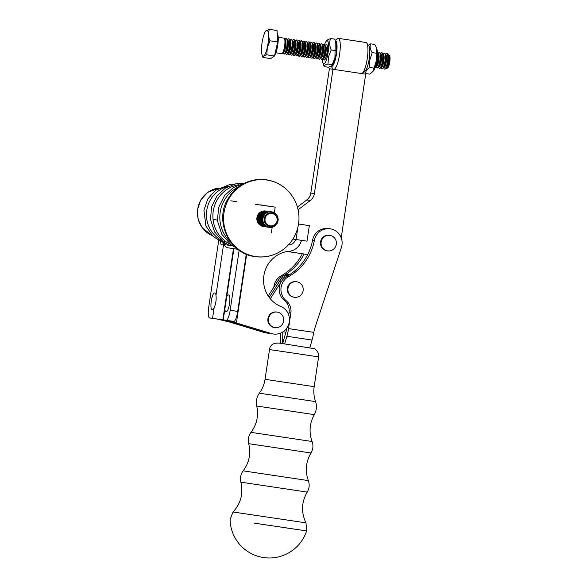 <?xml version="1.0" encoding="UTF-8"?>
<svg xmlns="http://www.w3.org/2000/svg" width="587" height="587" viewBox="0 0 587 587"><rect width="100%" height="100%" fill="white"/><g stroke="black" fill="none" stroke-linecap="round" stroke-linejoin="round"><path stroke-width="0.88" d="M246.269 254.171L237.713 311.411A10.463 2.407 -81.5 0 1 233.787 321.419L230.808 320.994L233.787 321.419A10.463 2.407 -81.5 0 0 237.713 311.411A10.463 2.407 -81.5 0 1 233.787 321.419L230.596 320.994L236.407 322.975L246.665 254.34M237.713 311.411L230.163 310.281A10.463 2.407 98.5 0 1 226.237 320.282L222.84 319.805L227.712 320.553L269.646 333.306A14.382 14 -81.9 0 0 271.671 333.754A14.382 14 -81.9 0 1 269.646 333.306A14.382 14 -81.9 0 0 271.671 333.754L273.461 334.01A14.382 14 -81.9 0 1 271.429 333.563L236.407 322.975M225.782 311.506L225.782 311.506A8.365 1.922 98.5 0 1 224.836 309.298L226.699 296.802A8.365 1.922 98.5 0 1 228.255 294.953L228.849 295.034A8.365 1.922 98.5 0 1 228.857 295.034A8.365 1.922 98.5 0 1 229.517 303.589A8.365 1.922 98.5 0 1 226.377 311.587L225.782 311.506A8.365 1.922 98.5 0 1 224.836 309.298L226.699 296.802A8.365 1.922 98.5 0 1 228.255 294.953L228.849 295.034A8.365 1.922 98.5 0 1 228.857 295.034A8.365 1.922 98.5 0 1 229.517 303.589A8.365 1.922 98.5 0 1 226.377 311.587L225.782 311.506A8.365 1.922 98.5 0 1 224.836 309.298L226.699 296.802A8.365 1.922 98.5 0 1 228.255 294.953L228.849 295.034A8.365 1.922 98.5 0 1 228.857 295.034A8.365 1.922 98.5 0 1 229.517 303.589A8.365 1.922 98.5 0 1 226.377 311.587L225.782 311.506M233.787 321.419L226.237 320.282A10.463 2.407 98.5 0 0 230.163 310.281L239.136 250.245L230.163 310.281A10.463 2.407 98.5 0 1 226.237 320.282L230.808 320.994L222.84 319.805L223.258 319.864L224.836 309.298M301.454 240.31A14.382 14 -81.9 0 1 288.012 251.375A14.382 14 -81.9 0 0 301.454 240.31A14.382 14 -81.9 0 1 288.012 251.375A28.763 27.993 98.1 0 0 263.732 276.815A28.763 27.993 98.1 0 0 281.826 306.906A14.382 14 -81.9 0 1 288.826 324.017A14.382 14 -81.9 0 1 273.461 334.01A14.382 14 -81.9 0 1 271.429 333.563L269.646 333.306M217.109 319.049L209.559 317.912A10.463 2.407 98.5 0 1 209.552 317.912L217.102 319.042A10.463 2.407 -81.5 0 0 217.109 319.049L229.26 321.955L264.282 332.543A14.382 14 98.1 0 0 266.307 332.99L268.098 333.247A14.382 14 98.1 0 0 269.903 333.379M215.099 293.089L215.033 293.074A8.365 1.922 -81.5 0 1 215.979 295.283L223.779 243.113A8.365 1.922 98.5 0 1 222.224 244.97L221.629 244.882A8.365 1.922 98.5 0 1 221.622 244.882A8.365 1.922 98.5 0 1 220.609 241.646M215.979 295.283C216.508 299.612 215.891 303.78 214.116 307.771L212.538 318.337L223.177 319.908L266.072 332.8A14.382 14 98.1 0 0 268.098 333.247M214.438 292.986A8.365 1.922 -81.5 0 0 211.298 300.984A8.365 1.922 -81.5 0 0 211.958 309.54A8.365 1.922 -81.5 0 0 211.966 309.54L212.56 309.628A8.365 1.922 -81.5 0 0 214.116 307.771M218.672 240.633L208.723 307.228A10.463 2.407 98.5 0 0 209.552 317.912L212.538 318.337M220.088 319.467L223.177 319.908M297.404 207.064L306.774 199.94A10.463 10.177 98.1 0 0 310.817 193.064L329.395 68.752L365.686 74.16L341.223 237.86M307.676 254.56L287.234 251.5M298.093 209.772L310.347 200.446A10.463 10.177 98.1 0 0 314.39 193.571L332.968 69.259M307.691 254.538L287.322 251.485M270.291 298.746L281.481 281.334A14.382 14 -81.9 0 1 286.669 276.492M268.208 295.929L277.9 280.821L279.691 281.078L269.22 297.389L279.691 281.078A14.382 14 -81.9 0 1 289.677 274.665A14.382 14 -81.9 0 0 279.691 281.078L281.481 281.334M269.734 333.335A14.382 14 -81.9 0 1 266.175 332.257A14.382 14 -81.9 0 0 269.734 333.335M269.749 333.335L268.164 333.115A14.382 14 -81.9 0 1 263.101 331.332M277.9 280.821A14.382 14 -81.9 0 1 290.227 274.305M306.619 530.897A39.226 39.226 0 0 1 230.097 519.451L233.046 511.996L295.29 521.249L305.981 522.892L306.619 530.897L253.98 523.09M282.721 527.383L305.592 530.758M333.842 69.391A15.688 3.61 -81.5 0 0 339.631 54.077A15.688 3.61 -81.5 0 0 338.339 38.346A15.688 3.61 -81.5 0 0 337.43 38.661L335.228 40.393M331.149 66.28L332.91 68.818A15.688 3.61 -81.5 0 0 333.541 69.347M361.526 73.544A15.688 3.61 -81.5 0 0 362.289 73.221A15.688 3.61 -81.5 0 0 367.271 58.546A15.688 3.61 -81.5 0 0 366.802 43.064A15.688 3.61 -81.5 0 0 366.024 42.499L338.339 38.346M362.289 73.221L365.041 71.064A13.075 3.008 -81.5 0 0 369.194 58.839A13.075 3.008 -81.5 0 0 368.805 45.933L366.802 43.064M331.193 66.258A13.075 3.008 -81.5 0 0 331.677 66.426A13.075 3.008 -81.5 0 0 336.556 53.358A13.075 3.008 -81.5 0 0 335.28 40.554M295.657 297.36A7.844 7.638 98.1 0 0 296.64 281.753A7.844 7.638 98.1 0 0 287.975 288.444A7.844 7.638 98.1 0 0 295.657 297.36M296.64 281.753L296.046 281.665A7.844 7.638 98.1 0 0 287.381 288.356A7.844 7.638 98.1 0 0 293.838 297.198L294.432 297.286M328.837 250.965A7.844 7.638 98.1 0 0 329.821 235.358A7.844 7.638 98.1 0 0 321.155 242.049A7.844 7.638 98.1 0 0 328.837 250.965M329.821 235.358L329.226 235.277A7.844 7.638 98.1 0 0 320.561 241.969A7.844 7.638 98.1 0 0 327.018 250.81L327.612 250.891M276.198 327.693A7.844 7.638 98.1 0 0 277.181 312.086A7.844 7.638 98.1 0 0 268.516 318.778A7.844 7.638 98.1 0 0 276.198 327.693M277.181 312.086L276.587 312.005A7.844 7.638 98.1 0 0 267.921 318.697A7.844 7.638 98.1 0 0 274.378 327.539L274.973 327.619M288.349 244.933A7.844 7.638 98.1 0 0 295.701 239.481M265.713 31.089L269.36 29.35C268.054 32.931 268.266 36.746 269.998 40.782L267.276 47.642A13.075 3.008 98.5 0 1 262.059 54.848A13.075 3.008 98.5 0 1 262.807 38.815A13.075 3.008 98.5 0 1 265.595 31.25A13.075 3.008 98.5 0 1 268.472 33.899A13.075 3.008 98.5 0 1 267.276 47.642L266.806 54.84C264.018 55.479 262.741 56.352 262.976 57.445L262.059 54.848M262.976 57.445L270.666 58.597L274.489 55.992L277.68 41.934L277.042 30.502L269.36 29.35M309.026 57.753L309.342 57.797A7.844 1.805 -81.5 0 0 310.171 57.233A7.844 1.805 -81.5 0 0 311.844 52.691A7.844 1.805 -81.5 0 0 312.291 43.071A7.844 1.805 -81.5 0 0 311.668 42.286L311.352 42.235A7.844 1.805 98.5 0 1 311.528 52.639A7.844 1.805 98.5 0 1 309.026 57.753A7.844 1.805 98.5 0 1 308.395 56.961L308.131 56.183M310.039 43.475L310.516 42.807A7.844 1.805 98.5 0 1 311.352 42.235M388.058 55.171A6.934 1.592 98.5 0 1 389.071 55.009A6.934 1.592 98.5 0 1 388.887 63.954A6.934 1.592 98.5 0 1 387.075 68.327A6.934 1.592 98.5 0 1 386.158 67.879M389.071 55.009L389.599 55.765A6.244 1.438 98.5 0 1 389.43 63.814A6.244 1.438 98.5 0 1 387.802 67.762L387.075 68.327M312.555 43.849L313.032 43.181A7.844 1.805 98.5 0 1 313.869 42.616A7.844 1.805 98.5 0 1 314.045 53.021A7.844 1.805 98.5 0 1 311.543 58.128A7.844 1.805 98.5 0 1 310.912 57.343L310.648 56.565M317.589 44.605L318.066 43.937A7.844 1.805 98.5 0 1 318.902 43.365A7.844 1.805 98.5 0 1 319.079 53.777A7.844 1.805 98.5 0 1 316.576 58.883A7.844 1.805 98.5 0 1 315.945 58.098L315.681 57.321M382.012 68.694L382.328 68.738A7.844 1.805 -81.5 0 0 383.157 68.165A7.844 1.805 -81.5 0 0 384.83 63.631A7.844 1.805 -81.5 0 0 385.285 54.011A7.844 1.805 -81.5 0 0 384.654 53.219L384.338 53.175A7.844 1.805 98.5 0 1 384.514 63.579A7.844 1.805 98.5 0 1 382.012 68.694A7.844 1.805 98.5 0 1 381.381 67.901L381.124 67.123M383.025 54.415L383.502 53.747A7.844 1.805 98.5 0 1 384.338 53.175M321.61 59.639L321.925 59.683A7.844 1.805 -81.5 0 0 322.755 59.118A7.844 1.805 -81.5 0 0 324.428 54.576A7.844 1.805 -81.5 0 0 324.875 44.957A7.844 1.805 -81.5 0 0 324.251 44.172L323.936 44.12A7.844 1.805 98.5 0 1 324.112 54.525A7.844 1.805 98.5 0 1 321.61 59.639A7.844 1.805 98.5 0 1 320.979 58.847L320.715 58.069M322.623 45.36L323.099 44.693A7.844 1.805 98.5 0 1 323.936 44.12M283.859 53.982L284.174 54.026A7.844 1.805 -81.5 0 0 285.003 53.461A7.844 1.805 -81.5 0 0 286.676 48.919A7.844 1.805 -81.5 0 0 287.124 39.3A7.844 1.805 -81.5 0 0 286.5 38.515L286.185 38.463A7.844 1.805 98.5 0 1 286.361 48.868A7.844 1.805 98.5 0 1 283.859 53.982A7.844 1.805 98.5 0 1 283.228 53.19L282.963 52.412M284.871 39.703L285.348 39.036A7.844 1.805 98.5 0 1 286.185 38.463M316.576 58.883L316.892 58.935A7.844 1.805 -81.5 0 0 317.721 58.362A7.844 1.805 -81.5 0 0 319.394 53.821A7.844 1.805 -81.5 0 0 319.842 44.201A7.844 1.805 -81.5 0 0 319.218 43.416L318.902 43.365M319.093 59.265L319.409 59.309A7.844 1.805 -81.5 0 0 320.238 58.737A7.844 1.805 -81.5 0 0 321.911 54.195A7.844 1.805 -81.5 0 0 322.358 44.583A7.844 1.805 -81.5 0 0 321.735 43.79L321.419 43.746A7.844 1.805 98.5 0 1 321.595 54.151A7.844 1.805 98.5 0 1 319.093 59.265A7.844 1.805 98.5 0 1 318.462 58.473L318.198 57.695M320.106 44.986L320.583 44.319A7.844 1.805 98.5 0 1 321.419 43.746M291.409 55.112L291.724 55.163A7.844 1.805 -81.5 0 0 292.553 54.591A7.844 1.805 -81.5 0 0 294.226 50.049A7.844 1.805 -81.5 0 0 294.674 40.43A7.844 1.805 -81.5 0 0 294.05 39.645L293.735 39.593A7.844 1.805 98.5 0 1 293.911 50.005A7.844 1.805 98.5 0 1 291.409 55.112A7.844 1.805 98.5 0 1 290.778 54.327L290.514 53.549M303.993 56.998L304.308 57.049A7.844 1.805 -81.5 0 0 305.137 56.477A7.844 1.805 -81.5 0 0 306.81 51.935A7.844 1.805 -81.5 0 0 307.258 42.315A7.844 1.805 -81.5 0 0 306.634 41.53L306.319 41.479A7.844 1.805 98.5 0 1 306.495 51.891A7.844 1.805 98.5 0 1 303.993 56.998A7.844 1.805 98.5 0 1 303.362 56.213L303.097 55.435M305.005 42.719L305.482 42.051A7.844 1.805 98.5 0 1 306.319 41.479M311.543 58.128L311.858 58.179A7.844 1.805 -81.5 0 0 312.688 57.607A7.844 1.805 -81.5 0 0 314.361 53.065A7.844 1.805 -81.5 0 0 314.808 43.453A7.844 1.805 -81.5 0 0 314.184 42.66L313.869 42.616M277.203 33.444A11.608 2.671 98.5 0 1 277.093 48.655A11.608 2.671 98.5 0 1 274.628 55.361M377.991 53.659L378.468 52.991A7.844 1.805 98.5 0 1 379.305 52.419A7.844 1.805 98.5 0 1 379.481 62.824A7.844 1.805 98.5 0 1 376.979 67.938A7.844 1.805 98.5 0 1 376.348 67.145L376.091 66.368M287.388 40.077L287.865 39.41A7.844 1.805 98.5 0 1 288.701 38.845A7.844 1.805 98.5 0 1 288.877 49.249A7.844 1.805 98.5 0 1 286.375 54.356A7.844 1.805 98.5 0 1 285.744 53.571L285.48 52.793M315.072 44.23L315.549 43.563A7.844 1.805 98.5 0 1 316.386 42.99A7.844 1.805 98.5 0 1 316.562 53.395A7.844 1.805 98.5 0 1 314.06 58.509A7.844 1.805 98.5 0 1 313.429 57.717L313.165 56.939M298.959 56.242L299.275 56.293A7.844 1.805 -81.5 0 0 300.104 55.721A7.844 1.805 -81.5 0 0 301.777 51.179A7.844 1.805 -81.5 0 0 302.224 41.567A7.844 1.805 -81.5 0 0 301.601 40.774L301.285 40.73A7.844 1.805 98.5 0 1 301.461 51.135A7.844 1.805 98.5 0 1 298.959 56.242A7.844 1.805 98.5 0 1 298.328 55.457L298.064 54.679M314.06 58.509L314.375 58.553A7.844 1.805 -81.5 0 0 315.204 57.981A7.844 1.805 -81.5 0 0 316.877 53.446A7.844 1.805 -81.5 0 0 317.325 43.827A7.844 1.805 -81.5 0 0 316.701 43.034L316.386 42.99M301.476 56.623L301.791 56.668A7.844 1.805 -81.5 0 0 302.621 56.095A7.844 1.805 -81.5 0 0 304.293 51.561A7.844 1.805 -81.5 0 0 304.741 41.941A7.844 1.805 -81.5 0 0 304.117 41.149L303.802 41.105A7.844 1.805 98.5 0 1 303.978 51.509A7.844 1.805 98.5 0 1 301.476 56.623A7.844 1.805 98.5 0 1 300.845 55.831L300.581 55.053M302.488 42.345L302.965 41.677A7.844 1.805 98.5 0 1 303.802 41.105M292.421 40.833L292.898 40.165A7.844 1.805 98.5 0 1 293.735 39.593M286.375 54.356L286.691 54.408A7.844 1.805 -81.5 0 0 287.52 53.835A7.844 1.805 -81.5 0 0 289.193 49.293A7.844 1.805 -81.5 0 0 289.64 39.681A7.844 1.805 -81.5 0 0 289.017 38.889L288.701 38.845M269.998 40.782L277.68 41.934M274.489 55.992L266.806 54.84M288.892 54.738L289.208 54.782A7.844 1.805 -81.5 0 0 290.037 54.209A7.844 1.805 -81.5 0 0 291.71 49.675A7.844 1.805 -81.5 0 0 292.157 40.055A7.844 1.805 -81.5 0 0 291.534 39.263L291.218 39.219A7.844 1.805 98.5 0 1 291.394 49.624A7.844 1.805 98.5 0 1 288.892 54.738A7.844 1.805 98.5 0 1 288.261 53.945L287.997 53.168M289.905 40.459L290.382 39.791A7.844 1.805 98.5 0 1 291.218 39.219M377.419 52.845A7.844 1.805 98.5 0 1 376.964 62.449A7.844 1.805 98.5 0 1 375.306 66.977M376.979 67.938L377.294 67.982A7.844 1.805 -81.5 0 0 378.123 67.417A7.844 1.805 -81.5 0 0 379.796 62.875A7.844 1.805 -81.5 0 0 380.251 53.256A7.844 1.805 -81.5 0 0 379.62 52.47L379.305 52.419M296.442 55.868L296.758 55.912A7.844 1.805 -81.5 0 0 297.587 55.347A7.844 1.805 -81.5 0 0 299.26 50.805A7.844 1.805 -81.5 0 0 299.708 41.185A7.844 1.805 -81.5 0 0 299.084 40.4L298.768 40.349A7.844 1.805 98.5 0 1 298.944 50.753A7.844 1.805 98.5 0 1 296.442 55.868A7.844 1.805 98.5 0 1 295.811 55.075L295.547 54.297M299.972 41.963L300.449 41.295A7.844 1.805 98.5 0 1 301.285 40.73M325.139 45.735L325.616 45.067A7.844 1.805 98.5 0 1 326.453 44.502A7.844 1.805 98.5 0 1 326.629 54.907A7.844 1.805 98.5 0 1 324.127 60.013A7.844 1.805 98.5 0 1 323.496 59.228L323.232 58.451M275.897 52.786L281.657 53.652A7.844 1.805 -81.5 0 0 282.486 53.079A7.844 1.805 -81.5 0 0 284.159 48.538A7.844 1.805 -81.5 0 0 284.607 38.925A7.844 1.805 -81.5 0 0 283.983 38.133L278.223 37.274M307.522 43.093L307.999 42.433A7.844 1.805 98.5 0 1 308.835 41.86A7.844 1.805 98.5 0 1 309.011 52.265A7.844 1.805 98.5 0 1 306.509 57.379A7.844 1.805 98.5 0 1 305.878 56.587L305.614 55.809M293.926 55.494L294.241 55.538A7.844 1.805 -81.5 0 0 295.07 54.965A7.844 1.805 -81.5 0 0 296.743 50.423A7.844 1.805 -81.5 0 0 297.191 40.811A7.844 1.805 -81.5 0 0 296.567 40.019L296.252 39.975A7.844 1.805 98.5 0 1 296.428 50.379A7.844 1.805 98.5 0 1 293.926 55.494A7.844 1.805 98.5 0 1 293.295 54.701L293.03 53.923M384.529 69.068L384.845 69.119A7.844 1.805 -81.5 0 0 385.674 68.547A7.844 1.805 -81.5 0 0 387.347 64.005A7.844 1.805 -81.5 0 0 387.802 54.386A7.844 1.805 -81.5 0 0 387.171 53.6L386.855 53.549A7.844 1.805 98.5 0 1 387.031 63.961A7.844 1.805 98.5 0 1 384.529 69.068A7.844 1.805 98.5 0 1 383.898 68.275L383.641 67.498M380.508 54.033L380.985 53.366A7.844 1.805 98.5 0 1 381.821 52.801A7.844 1.805 98.5 0 1 381.998 63.205A7.844 1.805 98.5 0 1 379.496 68.312A7.844 1.805 98.5 0 1 378.864 67.527L378.608 66.749M306.509 57.379L306.825 57.423A7.844 1.805 -81.5 0 0 307.654 56.851A7.844 1.805 -81.5 0 0 309.327 52.309A7.844 1.805 -81.5 0 0 309.775 42.697A7.844 1.805 -81.5 0 0 309.151 41.904L308.835 41.86M294.938 41.207L295.415 40.547A7.844 1.805 98.5 0 1 296.252 39.975M379.496 68.312L379.811 68.363A7.844 1.805 -81.5 0 0 380.64 67.791A7.844 1.805 -81.5 0 0 382.313 63.249A7.844 1.805 -81.5 0 0 382.768 53.637A7.844 1.805 -81.5 0 0 382.137 52.845L381.821 52.801M375.108 67.534A7.844 1.805 -81.5 0 0 375.607 67.035A7.844 1.805 -81.5 0 0 377.28 62.493A7.844 1.805 -81.5 0 0 377.734 52.881A7.844 1.805 -81.5 0 0 377.397 52.258M297.455 41.589L297.932 40.921A7.844 1.805 98.5 0 1 298.768 40.349M385.542 54.789L386.019 54.121A7.844 1.805 98.5 0 1 386.855 53.549M335.287 40.569L334.928 57.783L332.213 64.636L331.971 65.597L333.012 64.152A11.637 2.678 98.5 0 0 335.485 57.416A11.637 2.678 98.5 0 0 336.16 43.152L334.766 39.153L330.562 38.522L326.974 40.173L325.932 41.618A11.637 2.678 98.5 0 1 328.5 43.981A11.637 2.678 98.5 0 1 327.436 56.205A11.637 2.678 98.5 0 1 322.791 62.618A11.637 2.678 98.5 0 1 322.322 59.573M322.791 62.618L324.185 66.617C323.943 65.524 325.22 64.651 328.008 64.005L328.478 56.814L331.2 49.961C329.468 45.918 329.256 42.11 330.562 38.522M324.596 44.392A11.637 2.678 98.5 0 1 325.932 41.618M331.971 65.597L328.382 67.248L324.185 66.617M331.2 49.961L335.404 50.592M332.213 64.636L328.008 64.005M326.526 44.517A7.844 1.805 98.5 0 1 327.238 45.309A7.844 1.805 98.5 0 1 326.783 54.929A7.844 1.805 98.5 0 1 325.117 59.47A7.844 1.805 98.5 0 1 324.207 60.021M372.209 52.617C370.17 49.455 369.634 46.527 370.617 43.82L374.822 44.451L376.392 47.672L376.304 60.843L372.914 71.467L369.869 74.167L365.664 73.544C365.51 71.291 366.868 69.273 369.737 67.476L369.847 59.874L372.209 52.617L376.414 53.241M372.914 71.467L373.78 70.264A11.637 2.678 -81.5 0 0 376.92 59.999A11.637 2.678 -81.5 0 0 376.927 49.264L376.392 47.672M369.737 67.476L373.941 68.107M370.617 43.82L368.489 45.478M364.542 71.453L365.664 73.544M309.863 347.658L312.049 340.049A15.688 3.61 -81.5 0 0 313.15 335.478L313.781 332.374A52.302 50.9 98.1 0 1 315.329 326.621L341.385 247.553A14.382 14 -81.9 0 0 330.143 228.798L328.36 228.548A14.382 14 98.1 0 0 312.585 240.164L314.368 240.413A14.382 14 -81.9 0 1 330.143 228.798M288.731 314.999L289.075 312.658L290.866 312.915L288.525 328.588A15.688 3.61 98.5 0 1 286.882 336.278L284.695 343.887M290.866 312.915A13.075 12.723 98.1 0 0 286.214 300.742A14.382 14 -81.9 0 1 288.349 276.8A52.302 50.9 98.1 0 0 314.368 240.413M312.585 240.164A52.302 50.9 98.1 0 1 286.559 276.55A14.382 14 98.1 0 0 284.431 300.493L286.214 300.742M286.757 328.214L286.735 328.331A7.844 1.805 98.5 0 1 285.92 332.183L283.646 340.071A15.688 3.61 98.5 0 0 282.765 343.6M289.075 312.658A13.075 12.723 98.1 0 0 284.431 300.493M280.784 333.027A15.688 3.61 -81.5 0 0 280.689 335.397L280.564 343.278M273.85 287.131A14.382 14 -81.9 0 1 281.195 275.787A52.302 50.9 98.1 0 0 302.334 253.76M304.117 254.032A52.302 50.9 98.1 0 1 282.985 276.037A14.382 14 98.1 0 0 277.812 280.968M282.501 343.564A15.688 3.61 -81.5 0 0 282.685 339.939L282.817 331.956M273.461 334.01L271.671 333.754L273.461 334.01A14.382 14 -81.9 0 0 288.826 324.017A14.382 14 -81.9 0 0 281.826 306.906A28.763 27.993 98.1 0 1 263.732 276.815A28.763 27.993 98.1 0 1 288.012 251.375A28.763 27.993 98.1 0 0 263.732 276.815A28.763 27.993 98.1 0 0 281.826 306.906A14.382 14 -81.9 0 1 288.826 324.017A14.382 14 -81.9 0 1 273.461 334.01A14.382 14 -81.9 0 1 271.429 333.563M226.237 320.282L223.258 319.864M230.163 310.281L239.136 250.245M230.808 320.994L227.712 320.553M294.292 239.254L299.319 240.017L294.292 239.254M306.627 241.11L292.913 239.034M307.008 241.162L309.334 225.643L298.534 224.007M255.514 256.548A38.691 37.649 98.1 0 0 283.521 249.284A38.691 37.649 98.1 0 0 283.8 249.071C275.23 255.521 265.654 258.045 255.096 256.636C228.996 253.797 213.837 220.455 228.292 198.259C233.002 190.496 239.555 185 247.963 181.772C253.951 179.571 260.092 178.918 266.395 179.798C276.77 181.471 285.135 186.541 291.482 195.009A38.691 37.649 98.1 0 0 291.255 194.701A38.691 37.649 98.1 0 0 228.871 198.751A38.691 37.649 98.1 0 0 255.514 256.548M260.092 204.863L275.193 207.123L274.349 212.795M230.772 200.813L236.899 201.679M255.462 204.32L275.193 207.123M272.192 227.242L271.333 232.988M232.533 245.828L224.117 244.596L224.689 240.743M237.801 249.27L230.192 248.147L237.845 249.306M237.786 249.255L226.311 247.567L237.86 249.314M264.245 218.665A6.934 6.743 98.1 0 0 273.366 226.098A6.934 6.743 98.1 0 0 275.142 214.226A6.934 6.743 98.1 0 0 264.245 218.665M265.067 218.782A6.244 6.075 98.1 0 0 273.278 225.481A6.244 6.075 98.1 0 0 274.877 214.791A6.244 6.075 98.1 0 0 265.067 218.782M266.696 226.986A7.844 7.638 -81.9 0 1 259.99 218.048A7.844 7.638 -81.9 0 1 268.905 211.459M266.102 226.898A7.844 7.638 -81.9 0 1 259.388 217.968A7.844 7.638 -81.9 0 1 268.303 211.371M268.01 211.327A7.844 7.638 98.1 0 0 267.973 211.32A7.844 7.638 98.1 0 0 259.315 217.953A7.844 7.638 98.1 0 0 265.764 226.853A7.844 7.638 98.1 0 0 265.801 226.861M263.717 226.56A7.844 7.638 -81.9 0 1 257.011 217.63A7.844 7.638 -81.9 0 1 265.926 211.034M265.625 210.99A7.844 7.638 98.1 0 0 265.588 210.982A7.844 7.638 98.1 0 0 256.937 217.616A7.844 7.638 98.1 0 0 263.38 226.516A7.844 7.638 98.1 0 0 263.416 226.523M269.081 227.323A7.844 7.638 -81.9 0 1 262.367 218.393A7.844 7.638 -81.9 0 1 271.282 211.797M270.989 211.746A7.844 7.638 98.1 0 0 270.952 211.746A7.844 7.638 98.1 0 0 262.294 218.379A7.844 7.638 98.1 0 0 268.743 227.279A7.844 7.638 98.1 0 0 268.78 227.286M266.814 211.159A7.844 7.638 98.1 0 0 266.777 211.151A7.844 7.638 98.1 0 0 258.126 217.784A7.844 7.638 98.1 0 0 264.576 226.685A7.844 7.638 98.1 0 0 264.612 226.692M268.604 211.408A7.844 7.638 98.1 0 0 268.567 211.408A7.844 7.638 98.1 0 0 259.909 218.041A7.844 7.638 98.1 0 0 266.359 226.942A7.844 7.638 98.1 0 0 266.395 226.942M266.219 211.071A7.844 7.638 98.1 0 0 266.182 211.063A7.844 7.638 98.1 0 0 257.532 217.704A7.844 7.638 98.1 0 0 263.974 226.604A7.844 7.638 98.1 0 0 264.011 226.604M269.793 211.577A7.844 7.638 98.1 0 0 269.756 211.577A7.844 7.638 98.1 0 0 261.105 218.21A7.844 7.638 98.1 0 0 267.547 227.11A7.844 7.638 98.1 0 0 267.584 227.118M269.198 211.496A7.844 7.638 98.1 0 0 269.162 211.489A7.844 7.638 98.1 0 0 260.511 218.122A7.844 7.638 98.1 0 0 266.953 227.022A7.844 7.638 98.1 0 0 266.99 227.03M265.5 226.817A7.844 7.638 -81.9 0 1 258.794 217.88A7.844 7.638 -81.9 0 1 267.709 211.291M267.415 211.239A7.844 7.638 98.1 0 0 267.378 211.239A7.844 7.638 98.1 0 0 258.72 217.872A7.844 7.638 98.1 0 0 265.17 226.773A7.844 7.638 98.1 0 0 265.207 226.773M264.906 226.729A7.844 7.638 -81.9 0 1 258.199 217.799A7.844 7.638 -81.9 0 1 267.114 211.203M264.311 226.641A7.844 7.638 -81.9 0 1 257.605 217.711A7.844 7.638 -81.9 0 1 266.52 211.122M267.885 227.154A7.844 7.638 -81.9 0 1 261.178 218.217A7.844 7.638 -81.9 0 1 270.093 211.628M262.969 218.474A7.844 7.638 -81.9 0 1 271.62 211.841A7.844 7.638 -81.9 0 1 278.077 220.683A7.844 7.638 -81.9 0 1 269.411 227.374A7.844 7.638 -81.9 0 1 262.969 218.474M270.394 211.665A7.844 7.638 98.1 0 0 261.699 218.298A7.844 7.638 98.1 0 0 268.149 227.191A7.844 7.638 98.1 0 0 268.186 227.198M268.479 227.235A7.844 7.638 -81.9 0 1 261.773 218.305A7.844 7.638 -81.9 0 1 270.688 211.709M267.29 227.066A7.844 7.638 -81.9 0 1 260.584 218.137A7.844 7.638 -81.9 0 1 269.499 211.54M271.583 211.834A7.844 7.638 98.1 0 0 271.546 211.826A7.844 7.638 98.1 0 0 262.888 218.467A7.844 7.638 98.1 0 0 269.338 227.36A7.844 7.638 98.1 0 0 269.374 227.367M213.059 219.435L217.395 220.096M217.388 220.074L215.062 219.714M228.915 295.048L228.255 294.953M226.699 296.802L233.89 248.719M231.131 321.647L231.043 322.212M264.282 332.543L266.072 332.8M310.817 193.064L314.39 193.571M306.774 199.94L310.347 200.446M256.732 406.021C258.779 415.662 256.864 424.445 251.001 432.362L312.093 441.497C308.799 432.208 309.54 423.249 314.309 414.627L256.732 406.021C255.741 401.369 256.614 397.091 259.344 393.195C262.367 389.027 264.267 384.404 265.045 379.312L314.17 386.657C313.429 391.749 313.898 396.731 315.564 401.596L259.344 393.195M314.17 386.657L318.616 356.911L294.058 353.198L269.492 349.573L265.045 379.312M308.329 480.592L243.172 470.855C240.648 474.274 239.878 478.045 240.868 482.176L307.221 492.097C309.371 488.435 309.738 484.598 308.329 480.592C304.939 470.987 305.827 461.786 310.985 452.995L248.697 443.684C251.06 453.597 249.218 462.659 243.172 470.855M284.607 38.925L285.069 40.298A6.428 1.482 98.5 0 1 284.702 48.178A6.428 1.482 98.5 0 1 283.33 51.905L282.486 53.079M284.908 39.813A6.428 1.482 98.5 0 1 285.333 48.273A6.428 1.482 98.5 0 1 283.029 52.324M312.291 43.071L312.754 44.451A6.428 1.482 98.5 0 1 312.387 52.331A6.428 1.482 98.5 0 1 311.022 56.051L310.171 57.233M312.592 43.959A6.428 1.482 98.5 0 1 313.018 52.426A6.428 1.482 98.5 0 1 310.721 56.469M317.626 44.715A6.428 1.482 98.5 0 1 318.051 53.175A6.428 1.482 98.5 0 1 315.755 57.225M385.285 54.011L385.747 55.383A6.428 1.482 98.5 0 1 385.373 63.271A6.428 1.482 98.5 0 1 384.008 66.991L383.157 68.165M385.578 54.899A6.428 1.482 98.5 0 1 386.004 63.359A6.428 1.482 98.5 0 1 383.707 67.41M324.875 44.957L325.345 46.336A6.428 1.482 98.5 0 1 324.971 54.217A6.428 1.482 98.5 0 1 323.606 57.937L322.755 59.118M322.659 45.47A6.428 1.482 98.5 0 1 323.085 53.931A6.428 1.482 98.5 0 1 320.788 57.981M380.251 53.256L380.714 54.635A6.428 1.482 98.5 0 1 380.339 62.516A6.428 1.482 98.5 0 1 378.975 66.236L378.123 67.417M380.545 54.143A6.428 1.482 98.5 0 1 380.97 62.611A6.428 1.482 98.5 0 1 378.674 66.654M319.842 44.201L320.311 45.581A6.428 1.482 98.5 0 1 319.937 53.461A6.428 1.482 98.5 0 1 318.572 57.181L317.721 58.362M317.325 43.827L317.794 45.206A6.428 1.482 98.5 0 1 317.42 53.087A6.428 1.482 98.5 0 1 316.055 56.807L315.204 57.981M320.142 45.089A6.428 1.482 98.5 0 1 320.568 53.556A6.428 1.482 98.5 0 1 318.271 57.599M314.808 43.453L315.27 44.825A6.428 1.482 98.5 0 1 314.903 52.705A6.428 1.482 98.5 0 1 313.539 56.425L312.688 57.607M315.109 44.333A6.428 1.482 98.5 0 1 315.535 52.801A6.428 1.482 98.5 0 1 313.238 56.844M294.674 40.43L295.136 41.809A6.428 1.482 98.5 0 1 294.769 49.69A6.428 1.482 98.5 0 1 293.397 53.41L292.553 54.591M377.734 52.881L378.197 54.253A6.428 1.482 98.5 0 1 377.823 62.134A6.428 1.482 98.5 0 1 376.458 65.854L375.607 67.035M378.028 53.769A6.428 1.482 98.5 0 1 378.454 62.229A6.428 1.482 98.5 0 1 376.157 66.28M294.975 41.317A6.428 1.482 98.5 0 1 295.4 49.785A6.428 1.482 98.5 0 1 293.096 53.828M287.124 39.3L287.586 40.679A6.428 1.482 98.5 0 1 287.219 48.56A6.428 1.482 98.5 0 1 285.847 52.28L285.003 53.461M287.425 40.187A6.428 1.482 98.5 0 1 287.85 48.655A6.428 1.482 98.5 0 1 285.546 52.698M289.64 39.681L290.103 41.053A6.428 1.482 98.5 0 1 289.736 48.934A6.428 1.482 98.5 0 1 288.364 52.654L287.52 53.835M289.941 40.562A6.428 1.482 98.5 0 1 290.367 49.029A6.428 1.482 98.5 0 1 288.063 53.072M302.224 41.567L302.687 42.939A6.428 1.482 98.5 0 1 302.32 50.82A6.428 1.482 98.5 0 1 300.948 54.54L300.104 55.721M322.358 44.583L322.828 45.955A6.428 1.482 98.5 0 1 322.454 53.835A6.428 1.482 98.5 0 1 321.089 57.563L320.238 58.737M292.458 40.943A6.428 1.482 98.5 0 1 292.884 49.403A6.428 1.482 98.5 0 1 290.58 53.454M292.157 40.055L292.62 41.428A6.428 1.482 98.5 0 1 292.253 49.315A6.428 1.482 98.5 0 1 290.881 53.035L290.037 54.209M310.075 43.585A6.428 1.482 98.5 0 1 310.501 52.045A6.428 1.482 98.5 0 1 308.204 56.095M325.176 45.845A6.428 1.482 98.5 0 1 325.602 54.312A6.428 1.482 98.5 0 1 323.305 58.355M299.708 41.185L300.17 42.565A6.428 1.482 98.5 0 1 299.803 50.445A6.428 1.482 98.5 0 1 298.431 54.165L297.587 55.347M300.008 42.073A6.428 1.482 98.5 0 1 300.434 50.541A6.428 1.482 98.5 0 1 298.137 54.584M297.191 40.811L297.653 42.183A6.428 1.482 98.5 0 1 297.286 50.064A6.428 1.482 98.5 0 1 295.914 53.791L295.07 54.965M297.492 41.699A6.428 1.482 98.5 0 1 297.917 50.159A6.428 1.482 98.5 0 1 295.613 54.209M388.095 55.273A6.428 1.482 98.5 0 1 388.521 63.741A6.428 1.482 98.5 0 1 386.224 67.784M304.741 41.941L305.203 43.313A6.428 1.482 98.5 0 1 304.836 51.201A6.428 1.482 98.5 0 1 303.464 54.921L302.621 56.095M305.042 42.829A6.428 1.482 98.5 0 1 305.467 51.289A6.428 1.482 98.5 0 1 303.171 55.339M307.559 43.203A6.428 1.482 98.5 0 1 307.984 51.671A6.428 1.482 98.5 0 1 305.688 55.714M387.802 54.386L388.264 55.765A6.428 1.482 98.5 0 1 387.89 63.645A6.428 1.482 98.5 0 1 386.525 67.366L385.674 68.547M382.768 53.637L383.23 55.009A6.428 1.482 98.5 0 1 382.856 62.89A6.428 1.482 98.5 0 1 381.491 66.61L380.64 67.791M383.062 54.518A6.428 1.482 98.5 0 1 383.487 62.985A6.428 1.482 98.5 0 1 381.19 67.028M307.258 42.315L307.72 43.695A6.428 1.482 98.5 0 1 307.353 51.575A6.428 1.482 98.5 0 1 305.981 55.295L305.137 56.477M302.525 42.447A6.428 1.482 98.5 0 1 302.951 50.915A6.428 1.482 98.5 0 1 300.654 54.958M309.775 42.697L310.237 44.069A6.428 1.482 98.5 0 1 309.87 51.95A6.428 1.482 98.5 0 1 308.505 55.677L307.654 56.851M312.049 340.049L286.882 336.278M286.559 276.55L288.349 276.8M288.525 328.588L313.781 332.374M282.985 276.037L281.195 275.787M285.913 332.205L283.088 331.78M283.646 340.078L282.685 339.939M296.061 239.503L297.895 227.257M229.003 186.094A29.108 28.33 98.1 0 0 206.734 210.542A29.108 28.33 98.1 0 0 221.314 240.23M218.922 188.016A24.837 24.17 98.1 0 0 197.709 209.258A24.837 24.17 98.1 0 0 212.164 235.578M238.799 186.703A33.547 32.645 98.1 0 0 230.889 242.372M238.982 184.685A31.493 30.649 98.1 0 0 213.198 211.459A31.493 30.649 98.1 0 0 230.5 244.361M233.472 248.653L222.84 319.805M314.309 414.627C316.62 410.467 317.039 406.123 315.564 401.596M318.616 356.911C319.504 352.039 314.573 348.318 314.25 348.678L280.204 343.226C273.762 342.529 270.189 344.642 269.492 349.573M312.093 441.497C313.502 445.504 313.135 449.334 310.985 452.995M251.001 432.362C248.477 435.781 247.714 439.553 248.697 443.684M305.981 522.892C301.021 512.414 301.432 502.149 307.221 492.097M233.046 511.996C240.853 503.419 243.458 493.484 240.868 482.176M234.338 184.142L230.39 184.303L215.378 190.379L207.739 199.125L203.931 210.146L205.92 226.054L213.272 236.656L224.329 243.135M218.958 187.994L207.571 192.448L200.637 200.138L197.401 210.007L198.149 219.472L202.339 227.947L212.193 235.6M236.157 247.927L230.962 244.713L221.776 234.235L217.476 220.91L218.555 207.585L224.52 195.647L233.355 187.569L245.403 182.828M229.209 245.337L223.221 241.785L214.571 231.924L210.528 219.391L211.54 206.866L217.153 195.64L225.467 188.038L235.849 183.775L244.067 183.107M283.528 249.284A39.226 39.226 0 0 0 291.255 194.701M226.311 247.567L224.117 244.596"/></g></svg>
